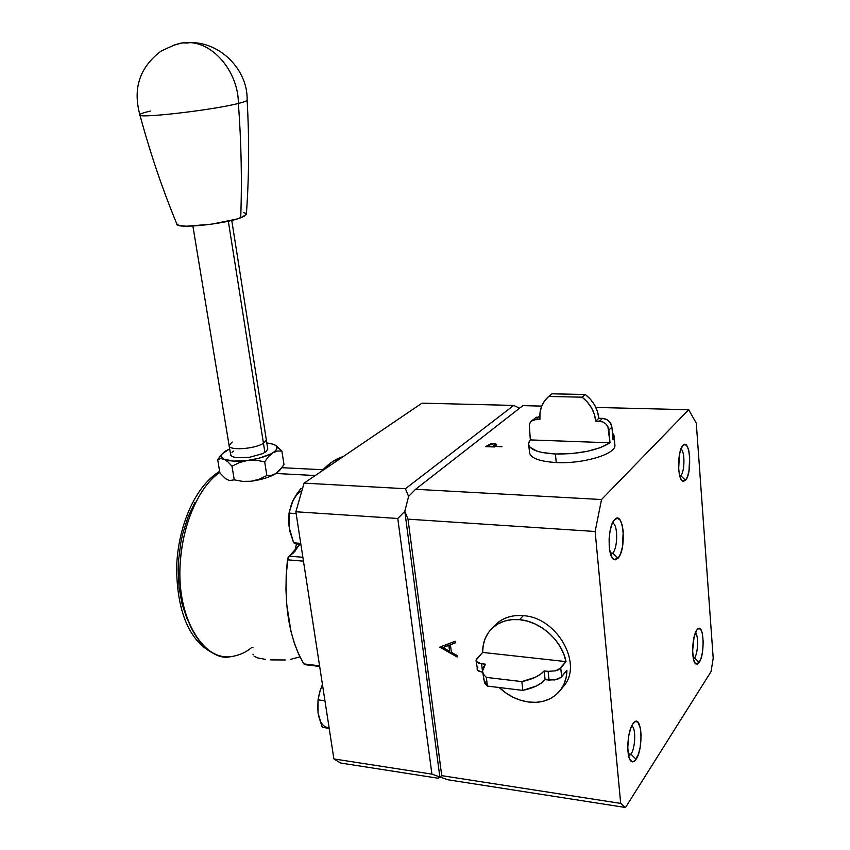 <?xml version="1.0" encoding="UTF-8"?>
<svg xmlns="http://www.w3.org/2000/svg" width="850" height="850" viewBox="0 0 850 850"><rect width="100%" height="100%" fill="white"/><g stroke="black" fill="none" stroke-linecap="round" stroke-linejoin="round"><path stroke-width="1.27" d="M612.701 553.116C618.152 547.676 617.929 523.303 612.414 523.143C617.929 523.303 618.152 547.676 612.701 553.116L610.226 552.936L612.701 553.116L610.629 554.306L612.701 553.116L618.035 558.259L612.701 553.116M614.571 519.679C623.464 509.182 626.939 548.983 618.035 558.259L613.891 559.513C607.304 556.856 607.697 526.543 614.423 519.849L617.387 518.245L620.011 519.966L622.051 524.556L623.22 531.303L622.412 547.049L620.553 553.743L618.035 558.259L615.241 559.874L612.574 558.322L610.47 553.796L609.248 546.964L609.11 538.9L610.077 530.857L612 524.099L614.571 519.679M680.754 475.713C684.909 471.654 685.026 450.776 680.903 449.098C685.026 450.776 684.909 471.654 680.754 475.713L679.681 475.671L680.754 475.713L679.894 476.404L680.754 475.713L685.536 480.239L680.754 475.713M682.933 445.464C689.934 437.091 692.559 473.025 685.536 480.239L682.731 481.153C677.216 479.358 677.291 450.967 682.826 445.581L685.143 444.497L687.193 446.335L688.787 450.659L689.69 456.801L689.01 470.762L687.523 476.51L685.536 480.239L683.336 481.344L681.254 479.644L679.607 475.362L678.672 469.147L679.373 454.899L680.903 449.108L682.933 445.464M694.577 657.942C698.126 653.108 698.711 635.131 695.385 632.846C698.711 635.131 698.126 653.108 694.577 657.942L693.207 657.794L694.577 657.942L693.472 659.09L694.577 657.942L699.189 662.394L694.577 657.942M696.766 630.116L697.425 629.287C703.747 621.924 705.394 653.767 699.189 662.394L695.938 663.999C691.209 662.065 691.836 636.491 696.766 630.116L698.838 628.447L700.772 629.489L702.259 633.069L703.237 641.899L702.451 652.184L701.059 658.166L699.189 662.394L697.117 664.201L695.173 663.287L693.632 659.759L692.622 650.824L694.067 637.128L696.766 630.116M630.976 754.205C635.545 747.915 636.066 727.239 631.688 725.942C636.066 727.239 635.545 747.915 630.976 754.205L628.224 753.822L630.976 754.205L628.681 756.117L630.976 754.205L636.097 759.252L630.976 754.205M632.91 723.775L633.877 722.574C641.771 713.586 643.822 748.414 636.097 759.252C634.482 761.674 632.931 762.407 631.423 761.451C625.929 758.657 627.003 731.531 632.91 723.775L635.524 721.48L637.968 722.245L640.518 728.684L641.123 735.548L640.178 747.171L638.446 754.141L634.801 760.856L632.219 761.812L629.956 759.677L629.064 757.531L627.746 747.766L628.724 735.877L630.519 728.832L632.91 723.775M451.371 652.29L450.426 644.768L455.388 642.876L455.186 641.251L439.779 647.137L457.151 657.018L456.949 655.393L451.371 652.29L450.426 644.768L455.356 642.643M457.077 656.349L440.236 646.967L457.077 656.349M440.162 646.988L457.151 657.018M448.842 645.373L449.597 651.291L442.978 647.604L448.842 645.373M449.597 651.291L442.978 647.604L449.236 644.969L449.597 651.291M439.843 776.942L404.802 511.317L408 519.159L441.734 775.646L439.843 776.942L447.737 779.747L625.515 807.5L711.046 671.596L713.203 658.197L696.288 423.172L688.691 409.732L601.534 499.534L595.138 531.494L620.691 803.388L625.515 807.5L620.691 803.388L441.734 775.646L408 519.159L595.138 531.494L601.534 499.534L415.597 489.281L408.606 496.411L404.802 511.317L408 519.159L595.138 531.494L620.691 803.388L441.734 775.646L439.843 776.942L447.737 779.747L625.515 807.5L711.046 671.596L713.203 658.197L696.288 423.172L688.691 409.732L601.534 499.534L415.597 489.281L522.867 405.641L415.597 489.281L408.606 496.411L405.429 488.718L408.606 496.411L404.802 511.317L397.779 518.479L431.917 774.127L439.843 776.942L404.802 511.317L397.779 518.479L431.917 774.127L333.901 758.933L340.521 763.003L437.973 778.218L439.843 776.942L437.973 778.218L340.521 763.003L333.901 758.933L295.864 511.764L397.779 518.479L295.864 511.764L304.066 483.129L295.864 511.764L333.901 758.933L431.917 774.127L439.843 776.942M489.706 444.752L485.647 446.622L494.785 446.973M493.531 443.838L495.168 444.497L493.117 446.377L487.879 446.176L490.471 444.337L493.861 443.859L495.157 444.539L493.553 446.93L494.371 445.4L493.17 446.909L487.942 446.707M494.785 445.931L495.252 445.23M502.01 446.728L494.732 446.441L496.676 444.699L495.04 444.21M522.867 405.641L541.705 406.109L522.867 405.641M595.861 407.447L688.691 409.732L595.861 407.447M496.676 444.699L495.422 443.456L491.279 443.53L485.647 446.622M455.388 642.876L455.186 641.251L439.779 647.137M519.573 408.212L513.708 405.418L405.429 488.718L304.066 483.129L421.993 403.155L513.708 405.418L405.429 488.718L304.066 483.129L421.993 403.155L513.708 405.418L519.573 408.212M305.108 664.689L303.801 663.903L298.786 654.489L294.493 643.652L290.998 631.539L286.684 604.361L285.961 589.751L286.216 574.812L288.086 557.536L299.498 544.722L293.632 552.734L289.255 556.155L302.866 557.271L289.255 556.155L287.449 559.81L303.461 561.159L287.449 559.81C283.316 603.107 288.766 637.808 303.801 663.903L319.568 665.826L303.801 663.903L305.108 664.689L319.674 666.464M343.209 456.578C335.771 458.777 328.536 463.686 321.491 471.314L332.201 461.901L343.209 456.578M266.794 442.871L273.806 444.369L266.794 442.871M219.927 473.014L217.664 459.563L222.339 453.656L217.664 459.563L220.681 458.586L224.166 459.276L220.681 458.586L217.664 459.563L219.927 473.014L225.696 478.784L229.404 480.579L234.249 479.857L231.986 466.172L228.002 461.943L224.166 459.276L233.814 461.104L247.754 460.402C237.054 461.709 229.192 461.327 224.166 459.276L228.002 461.943L231.986 466.172L239.541 462.517L247.754 460.402L256.264 460.275L264.679 461.816L268.536 456.556L272.808 452.806C266.847 456.322 258.496 458.851 247.754 460.402L239.541 462.517L231.986 466.172L234.249 479.857L242.622 481.376L251.133 481.249C261.821 479.697 270.13 477.105 276.048 473.493L271.501 475.352L266.858 475.511L259.293 479.156L251.133 481.249L259.293 479.156L266.858 475.511L264.679 461.816L256.264 460.275L247.754 460.402L258.697 458.288L270.651 454.017L274.539 451.584L276.675 449.193L276.335 446.006L273.806 444.369L276.367 446.048C277.929 448.024 276.739 450.266 272.808 452.806L277.334 451.053L281.881 451.021L274.858 444.869M224.166 459.276C221.212 457.853 220.554 456.036 222.211 453.815L229.681 448.874L224.219 451.924L221.871 454.314L221.361 456.546L224.166 459.276M228.352 449.618L226.026 450.723L228.352 449.618M267.686 448.481L266.549 451.233L262.65 453.645L249.475 457.311L236.13 457.704L232.039 456.503L230.605 454.495M231.997 452.274L233.697 451.063M275.783 445.432L281.881 451.021L283.974 464.493L282.158 467.234L276.048 473.493L271.501 475.352L266.858 475.511L264.679 461.816L268.536 456.556L272.808 452.806L277.334 451.053L281.881 451.021L283.974 464.493L280.096 469.869L276.048 473.493L278.906 471.144M223.773 452.338L226.026 450.723M230.722 455.175L229.096 445.389C227.843 450.808 254.532 449.214 263.457 443.296L228.321 221.191L263.457 443.296L266.358 440.056L263.457 443.296L264.902 452.455L263.457 443.296C254.532 449.214 227.843 450.808 229.096 445.389L232.209 442.011M318.017 712.566L318.027 699.847L319.781 691.518L322.458 684.611L319.749 691.698M317.762 710.143L318.027 699.847L324.944 700.782L318.027 699.847L320.418 689.584M327.909 727.504C322.979 726.888 319.728 722.171 318.134 713.362L322.299 727.356L329.194 728.344L322.299 727.356L318.729 716.359M321.587 686.524L322.458 684.611M301.793 491.077C298.371 492.384 295.418 495.561 292.931 500.576L300.932 488.442L302.515 488.538L300.932 488.442L296.501 494.392L291.667 503.519M289.043 526.384L289.032 513.124L291.561 503.721L294.366 497.941M297.936 544.074L293.643 542.81L289.978 531.622L288.809 524.089L289.032 513.124L292.931 500.576M289.255 527.861L293.643 542.81L300.73 543.362L293.643 542.81L300.974 544.999M296.151 513.591L289.032 513.124L296.151 513.591M254.171 656.296L257.678 657.911L265.636 659.409M253.002 654.149L253.13 654.936M252.949 647.424L251.876 647.296C246.064 652.439 238.765 655.616 229.957 656.806C209.684 661.629 178.968 628.192 179.86 570.796C181.571 514.739 205.594 481.132 219.81 472.345C195.479 488.888 177.342 537.264 180.126 582.303C182.718 627.417 205.296 659.09 229.957 656.806M276.048 473.493L315.265 475.533L276.048 473.493M219.013 471.718L219.629 471.293L219.013 471.718M186.979 618.641L182.049 603.968L179.063 587.382L178.171 569.617L178.532 560.532L180.827 542.47L182.75 533.683L187.999 517.119L194.905 502.446M295.035 551.236L296.406 543.83M290.296 659.419L299.933 656.88M270.714 659.898L285.207 659.972M139.963 115.143C150.174 152.915 162.456 189.189 176.821 223.954C174.208 229.181 223.741 224.4 240.709 217.77C242.08 180.944 241.304 142.832 238.393 103.434C211.884 110.33 134.236 119.106 139.793 114.644C140.399 113.772 143.926 112.572 150.376 111.063M183.228 42.723L173.91 45.082L183.228 42.723L190.156 42.617L183.228 42.723M238.393 103.434C238.383 73.344 214.891 43.796 190.156 42.617C214.891 43.796 238.383 73.344 238.393 103.434C243.727 102.106 246.638 101.065 247.127 100.3C245.99 101.288 243.089 102.329 238.393 103.434C241.304 142.832 242.08 180.944 240.709 217.77L246.351 214.466C249.082 177.268 249.347 139.219 247.127 100.311C248.083 70.157 220.394 41.926 190.156 42.617C181.379 44.317 185.746 39.196 160.947 51.17C139.74 67.256 132.706 88.4 139.825 114.591C133.588 119.159 211.692 110.383 238.393 103.434M246.383 214.051L243.897 216.431L236.374 219.162L211.31 224.23L186.405 226.217L179.074 225.569L176.832 223.933M243.61 212.627L245.65 213.265M476.064 660.758L477.668 670.363L482.609 672.308L481.578 663.765L476.627 661.842L476.053 660.131L482.651 652.418L483.225 645.246L485.159 638.573L488.41 632.623L492.883 627.597L498.429 623.666L504.868 620.978L512.008 619.629L519.594 619.671L523.292 615.687C512.518 614.816 503.593 617.504 496.506 623.751L492.724 627.736C499.832 621.477 508.789 618.789 519.594 619.671L527.383 621.138L535.096 623.964L542.47 628.065L549.249 633.314L555.178 639.519L560.054 646.468L563.709 653.916L566.015 661.608L482.651 652.418C482.609 642.324 485.966 634.1 492.724 627.736M528.764 702.047C517.809 700.517 507.949 695.672 499.194 687.523L506.494 693.398L513.623 697.51L521.124 700.421L528.764 702.047L536.286 702.323L543.458 701.218L550.014 698.774L555.751 695.045L560.458 690.157L563.964 684.261L566.143 677.546L566.907 670.257C566.791 678.566 564.294 685.621 559.449 691.411C551.788 699.879 541.556 703.418 528.764 702.047M477.19 669.598L478.486 671.043L482.609 672.308L481.578 663.765L485.371 664.201L478.571 663.074L476.149 661.088L476.871 658.601L482.651 652.418L566.015 661.608L558.684 669.641L555.56 670.82L548.122 671.362L549.047 680.085L556.484 679.554L559.597 678.353L561.648 676.759L560.745 668.047L555.56 670.82L548.122 671.362L549.047 680.085L545.094 679.628L544.159 670.916C539.814 675.803 532.376 679.362 521.836 681.604L486.349 677.397L483.618 674.475L482.481 671.234L485.371 664.201L483.098 667.633L482.471 671.086L483.565 674.401L486.349 677.397L487.39 686.088L486.349 677.397L521.836 681.604L522.824 690.391L521.836 681.604L535.341 677.259L540.472 674.252L544.159 670.916L548.122 671.362L544.159 670.916L545.094 679.628L554.668 679.936L560.787 677.588L566.907 670.257L561.648 676.759L560.745 668.047L566.015 661.608C562.073 640.656 540.515 621.308 519.594 619.671L523.292 615.687C557.568 617.376 584.003 665.189 562.912 687.066L560.66 689.892M483.512 678.725L487.39 686.088L522.824 690.391C533.343 688.139 540.77 684.548 545.094 679.628L541.418 682.996L536.297 686.024L522.824 690.391L487.39 686.088L484.606 683.06L482.789 672.722M477.902 667.08L477.062 668.78M530.315 439.918L529.295 424.256L531.239 421.132L536.308 419.326L539.654 416.606L535.266 417.881L539.761 416.606L536.308 419.326L539.92 419.433L533.247 419.868L530.783 421.6L529.295 424.256L530.315 439.918L610.003 442.808L600.525 447.599L586.936 451.403L571.136 453.645L555.401 454.006C537.551 452.88 528.604 449.31 528.572 443.286L530.315 439.918L528.774 442.425L528.647 444.879L529.943 447.185L536.701 451.042L541.971 452.466L555.401 454.006L556.261 462.559L555.401 454.006C579.179 454.219 597.369 450.479 610.003 442.808L530.315 439.918M528.785 445.336L529.454 451.616C529.497 457.736 538.433 461.38 556.261 462.559C582.324 464.026 614.603 454.623 614.954 445.772L614.763 443.626M614.21 437.346L612.425 432.916L613.912 434.945L614.21 437.378L613.041 439.918L611.915 427.157L610.959 423.863L608.855 421.037L605.912 419.114L602.597 418.381L599.494 421.175L602.841 421.919L605.784 423.853L607.899 426.689L608.855 430.004L611.915 427.157L610.034 422.354L607.463 419.942L602.597 418.381L599.494 421.175L595.744 421.069L598.857 418.274C597.741 408.669 593.226 400.754 585.289 394.506L551.969 393.826L548.654 396.461L551.969 393.826L585.289 394.506L582.112 397.184L585.289 394.506L590.516 399.341L594.649 405.121L597.476 411.549L598.857 418.274L602.597 418.381L598.857 418.274L595.744 421.069L602.841 421.919L605.784 423.853L607.899 426.689L610.003 442.808L608.855 430.004L611.915 427.157L613.041 439.918L614.21 437.346L614.954 445.772M539.92 419.433C539.155 409.998 542.066 402.348 548.654 396.461L582.112 397.184C590.081 403.453 594.617 411.421 595.744 421.069L594.352 414.311L591.515 407.851L587.35 402.039L582.112 397.184L548.654 396.461L544.457 401.051L541.514 406.608L539.984 412.845L539.92 419.433M613.753 559.332L612.531 558.269M495.168 444.497L495.263 445.315M629.521 758.753L631.423 761.451M694.461 662.107L695.938 663.999M680.903 479.028L682.731 481.153M610.587 554.189L611.129 554.232M611.416 556.367L613.891 559.513M220.83 455.292L222.211 453.815M276.367 446.048L277.493 446.686M267.793 449.161L231.752 220.394M229.096 445.389L192.886 226.068M322.957 469.752L281.828 467.702M217.515 655.148C188.371 643.726 176.938 609.461 176.63 567.704C177.809 526.394 195.086 486.285 219.64 471.336M531.239 421.132L536.467 417.201"/></g></svg>
